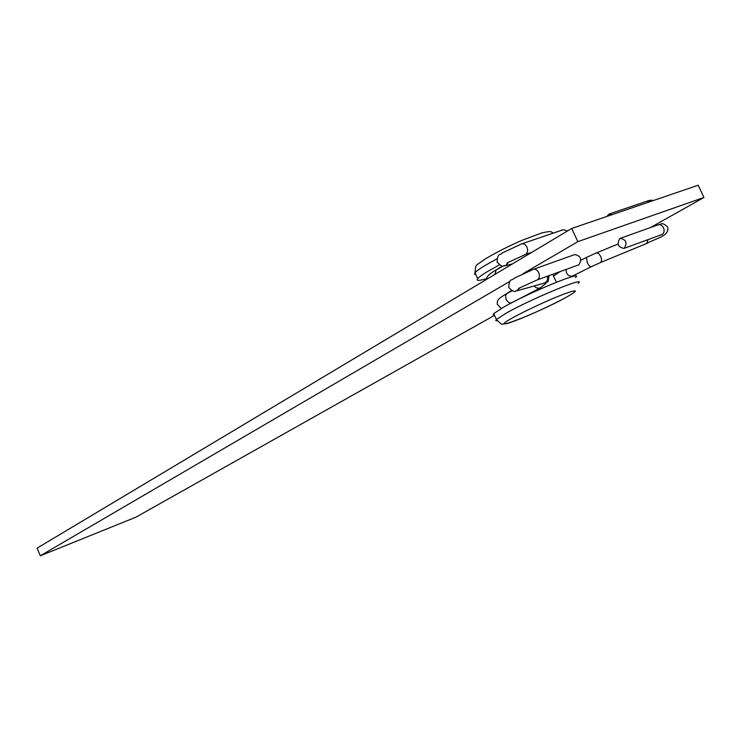 <?xml version="1.0" encoding="UTF-8"?>
<svg xmlns="http://www.w3.org/2000/svg" width="741" height="741" viewBox="0 0 741 741"><rect width="100%" height="100%" fill="white"/><g stroke="black" fill="none" stroke-linecap="round" stroke-linejoin="round"><path stroke-width="1.11" d="M499.332 264.945L487.143 271.752C482.122 274.8 478.964 277.088 477.676 278.616C475.926 280.959 478.899 280.95 486.615 278.588M575.461 277.579C585.455 269.335 528.935 292.538 503.435 307.256L493.71 313.619L493.108 314.721L494.33 314.971M511.485 290.491L506.233 293.918M509.845 281.385L40.32 555.778L37.05 548.164L571.719 228.46L698.17 185.222L703.95 197.476L650.561 227.524M40.32 555.778L135.862 517.209L494.506 315.351M523.072 273.661L577.841 241.649L703.95 197.476M571.719 228.46L577.841 241.649M500.666 267.029L496.59 269.705M545.978 283.358L540.346 287.888C537.623 288.564 535.613 287.906 534.298 285.933M533.501 269.289L574.683 254.598C580.648 255.701 582.093 259.072 578.999 264.704L578.36 264.972M507.085 293.473L505.51 295.446L506.084 299.271C507.604 302.069 509.382 303.282 511.42 302.912L511.679 302.8M565.892 269.502L566.513 272.697C567.439 275.124 569.357 276.282 572.265 276.152L572.636 275.939M624.33 248.244L624.052 248.383C618.077 247.374 616.66 244.095 619.8 238.537L620.106 238.389C626.08 239.408 627.488 242.696 624.33 248.244M567.513 230.979L563.216 229.719L521.896 243.808M612.279 214.594L608.861 214.149L606.86 216.446M494.812 274.448L496.266 269.928M475.852 274.624L474.518 274.142L475.009 272.79C476.278 271.234 479.427 268.918 484.438 265.843L496.831 258.868M497.016 320.742L495.766 320.538L496.396 319.464L506.159 313.184C531.723 298.604 588.224 275.309 578.165 283.395M513.365 317.417C482.169 334.524 536.299 313.851 565.605 297.65C578.971 290.111 578.638 288.842 564.623 293.816C550.637 299.058 526.119 310.349 513.365 317.417M516.218 291.009L519.95 287.888M646.736 243.456L648.014 239.676M620.504 238.25L657.934 224.894C660.185 224.199 662.037 225.153 663.491 227.756C664.621 230.766 664.149 233.026 662.074 234.536L661.426 234.804M572.265 276.152L591.114 266.806C590.031 266.88 588.725 265.417 587.196 262.397L586.502 257.414L596.348 252.922L598.533 253.431L600.645 256.275C601.887 259.396 601.822 261.49 600.432 262.564L646.884 243.391C655.683 238.389 669.855 236.046 667.613 227.302M532.816 269.576L533.112 269.428C535.326 268.761 537.188 269.826 538.707 272.632C539.92 275.856 539.522 278.236 537.521 279.774L536.901 280.033M542.708 283.562L548.062 281.737L549.025 276.032M543.801 283.247L544.598 283.025C547.219 281.673 548.136 279.413 547.349 276.245M525.036 254.626L525.777 254.311C527.759 252.737 528.138 250.338 526.925 247.114C525.443 244.354 523.609 243.307 521.442 243.965L502.25 252.987C500.175 255.83 497.637 252.088 497.1 262.175C504.352 268.992 501.379 265.111 505.547 265.639L504.325 265.908M650.302 201.589L646.884 201.181L609.334 213.992M508.483 262.342L505.547 265.639L512.457 263.898M553.536 233.017C550.192 232.294 553.573 230.201 541.652 232.989L522.581 240.112C514.3 243.613 500.258 250.097 485.568 258.72C474.768 266.927 476.009 262.851 475.009 272.79L477.676 278.616M493.71 313.619L496.396 319.464C504.01 326.929 500.231 323.484 506.52 323.706C514.912 321.362 539.077 311.665 566.004 297.465M556.408 282.228L552.73 274.281M578.721 264.843L537.244 279.913L518.524 288.434M533.112 269.428L514.022 278.329C511.577 281.395 509.465 277.134 508.724 287.471C515.532 294.39 515.18 290.027 517.199 290.75L543.672 283.284M624.052 248.383L662.25 234.425M540.346 287.888L512.902 302.161M501.203 308.534L497.248 304.292C497.674 301.254 495.396 300.133 506.705 293.649M570.941 277.004L572.385 276.087M512.142 290.787L506.807 293.593M553.508 275.958L560.344 271.521M667.298 226.644C661.157 221.392 661.407 224.736 658.341 224.745M596.496 252.866L617.994 244.048M591.114 266.806L600.432 262.564M580.935 260.202L586.502 257.414M647.375 201.015C650.042 200.107 651.978 199.968 653.192 200.607M506.992 262.981L525.452 254.478L532.029 252.199M495.822 270.132C489.44 273.716 486.328 276.819 486.476 279.431M503.417 266.01L495.942 270.067"/></g></svg>
